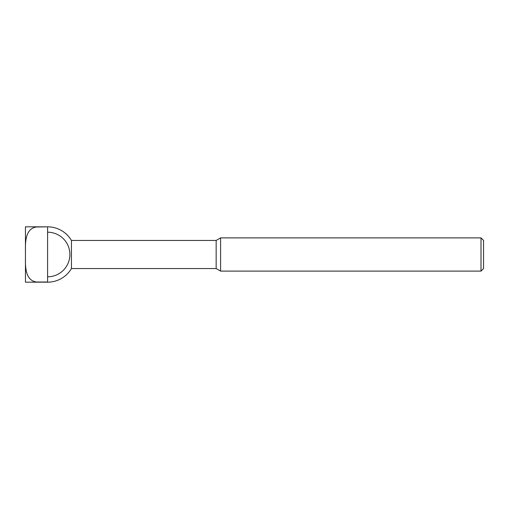 <?xml version="1.0" encoding="UTF-8"?>
<svg xmlns="http://www.w3.org/2000/svg" width="509" height="509" viewBox="0 0 509 509"><rect width="100%" height="100%" fill="white"/><g stroke="black" fill="none" stroke-linecap="round" stroke-linejoin="round"><path stroke-width="0.76" d="M47.591 226.989L47.591 282.011L36.521 282.011C25.584 280.586 25.291 267.32 25.45 258.426L25.45 282.177L47.591 282.177A27.677 27.677 0 0 0 71.445 268.548L216.16 268.548L220.594 271.106L481.005 271.106L483.55 268.561L483.55 240.439L481.005 237.894L220.594 237.894L216.16 240.452L71.445 240.452A27.677 27.677 0 0 0 47.591 226.823L25.45 226.823L25.45 250.574C25.291 241.68 25.584 228.414 36.521 226.989L47.591 226.823M47.591 232.199A22.301 22.301 0 0 1 69.892 254.5A22.301 22.301 0 0 1 47.591 276.801M71.445 268.548L71.445 240.452M25.45 258.426L25.45 250.574M481.005 271.106L481.005 237.894M220.594 271.106L220.594 237.894M216.16 268.548L216.16 240.452"/></g></svg>

